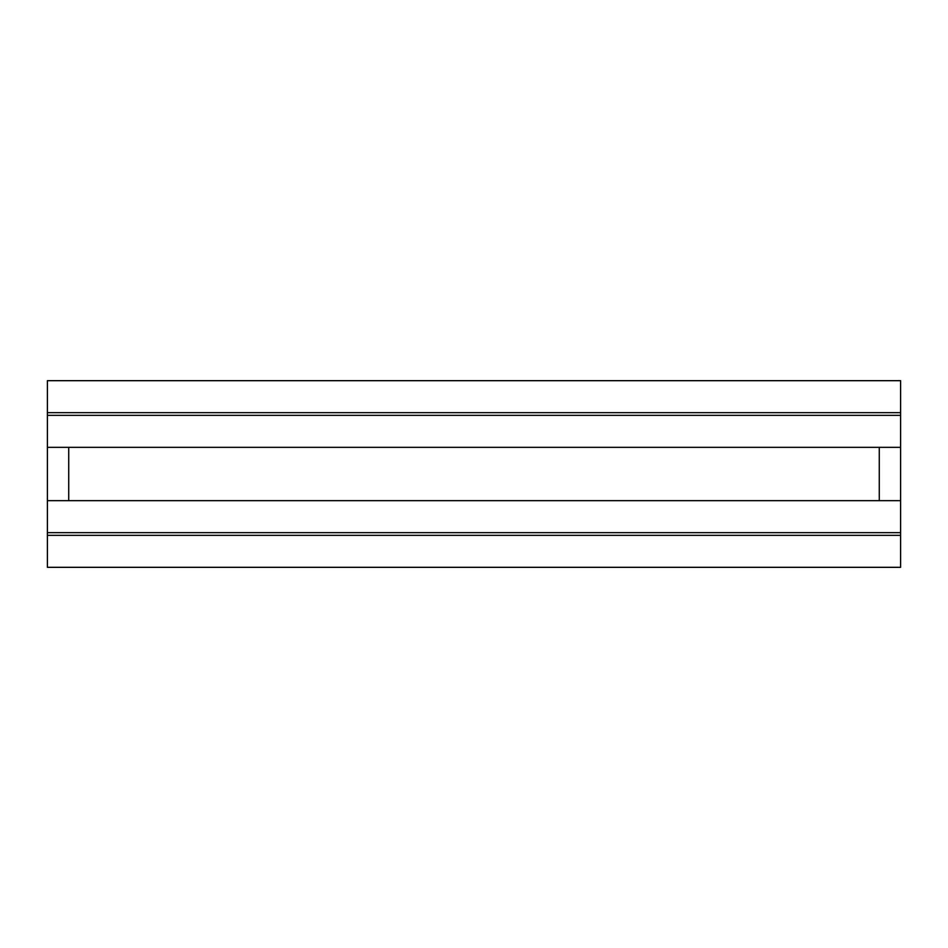 <?xml version="1.0" encoding="UTF-8"?>
<svg xmlns="http://www.w3.org/2000/svg" width="948" height="948" viewBox="0 0 948 948"><rect width="100%" height="100%" fill="white"/><g stroke="black" fill="none" stroke-linecap="round" stroke-linejoin="round"><path stroke-width="1.42" d="M47.4 535.324L900.6 535.324L900.6 567.319L47.4 567.319L47.4 447.338L900.6 447.338L900.6 500.663L879.27 500.663L879.27 447.338M900.6 535.324L900.6 500.663M900.6 412.676L47.4 412.676L47.4 380.681L900.6 380.681L900.6 447.338M47.4 412.676L47.4 447.338M68.73 447.338L68.73 500.663L879.27 500.663M68.73 500.663L47.4 500.663M47.4 415.343L900.6 415.343M900.6 532.658L47.4 532.658"/></g></svg>
